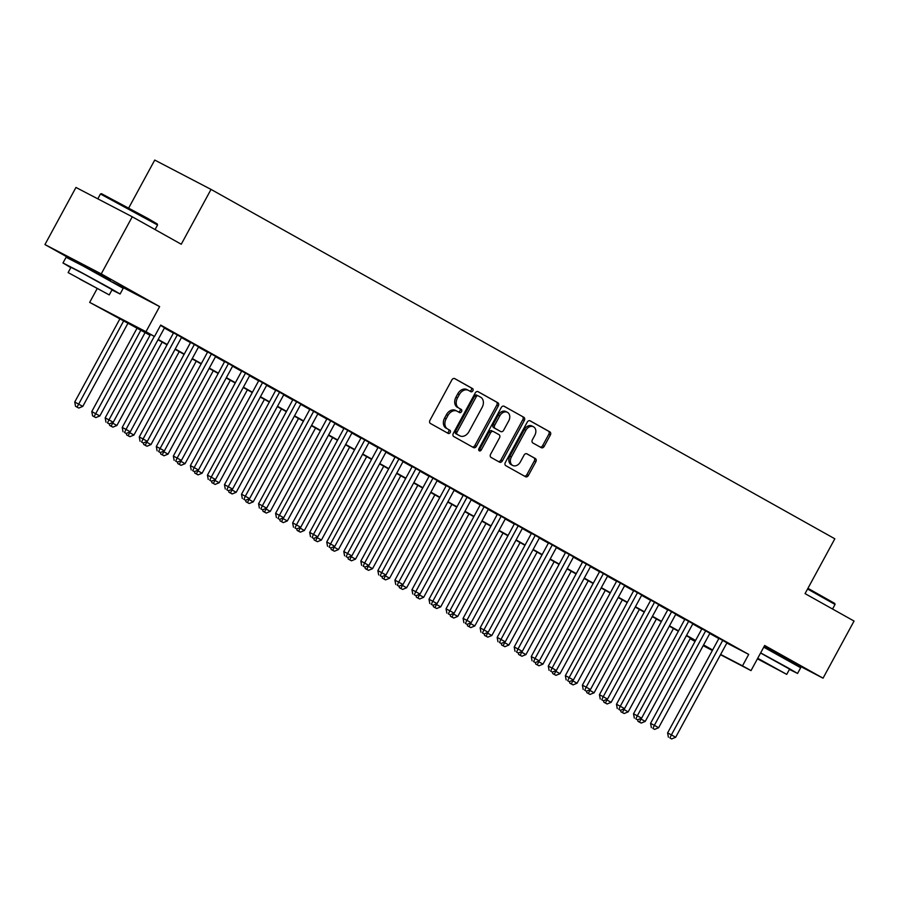 <?xml version="1.0" encoding="UTF-8"?>
<svg xmlns="http://www.w3.org/2000/svg" width="899" height="899" viewBox="0 0 899 899"><rect width="100%" height="100%" fill="white"/><g stroke="black" fill="none" stroke-linecap="round" stroke-linejoin="round"><path stroke-width="1.35" d="M472.863 390.795A1.787 1.337 117.5 0 0 472.548 388.57L454.77 378.614A2.551 1.922 117.5 0 0 454.737 378.591A2.551 1.922 117.5 0 0 451.882 379.917L429.969 420.283A2.551 1.922 117.5 0 0 430.419 423.463L448.196 433.419A1.787 1.337 117.5 0 0 449.905 430.273L447.601 428.992A8.17 6.136 117.5 0 1 446.151 418.81L447.972 415.45A8.17 6.136 117.5 0 1 457.097 411.203A8.17 6.136 117.5 0 1 457.22 411.27L459.524 412.562A1.787 1.337 117.5 0 0 461.221 409.416L458.928 408.135A8.17 6.136 117.5 0 1 457.467 397.954L459.299 394.594A8.17 6.136 117.5 0 1 468.424 390.357A8.17 6.136 117.5 0 1 468.548 390.413L470.84 391.706A1.787 1.337 117.5 0 0 472.863 390.795M469.626 391.02A1.787 1.337 117.5 0 0 471.031 387.772L454.411 378.468M446.983 432.734A1.787 1.337 117.5 0 0 448.376 429.486L447.601 428.992M458.299 411.877A1.787 1.337 117.5 0 0 459.704 408.629L458.928 408.135M788.198 659.664L764.274 646.201M110.723 280.207L79.651 263.328M541.299 447.691A2.551 1.922 117.5 0 0 541.333 447.713A2.551 1.922 117.5 0 0 544.187 446.387L550.334 435.06A2.551 1.922 117.5 0 0 549.885 431.88L530.14 420.822A2.551 1.922 117.5 0 0 530.095 420.799A2.551 1.922 117.5 0 0 527.252 422.125L505.339 462.491A2.551 1.922 117.5 0 0 505.789 465.671L525.533 476.728A2.551 1.922 117.5 0 0 525.567 476.751A2.551 1.922 117.5 0 0 528.421 475.425L535.849 461.749A2.551 1.922 117.5 0 0 535.388 458.569L526.949 453.838A2.551 1.922 117.5 0 0 526.904 453.815A2.551 1.922 117.5 0 0 524.05 455.141L520.375 461.917A6.821 5.124 117.5 0 1 512.745 465.468A6.821 5.124 117.5 0 1 511.419 456.906L525.848 430.34A6.821 5.124 117.5 0 1 533.478 426.789A6.821 5.124 117.5 0 1 534.793 435.352L532.388 439.78A2.551 1.922 117.5 0 0 532.849 442.96L541.299 447.691M726.841 643.021L748.698 654.416L742.507 665.833L751.025 670.609L720.504 654.708M132.254 216.783L101.25 273.892L44.95 244.562L75.954 187.453L132.254 216.783L181.261 244.236L211.029 189.408L834.823 538.793L805.054 593.621L854.05 621.063L823.046 678.172L764.667 645.482L751.025 670.609M112.285 281.926L159.629 306.593L101.25 273.892M159.629 306.593L145.975 331.72L154.504 336.496L131.681 324.595L150.189 334.967M748.698 654.416L160.707 325.067L154.504 336.496M498.304 405.921A2.551 1.922 117.5 0 0 497.855 402.741L478.111 391.683A2.551 1.922 117.5 0 0 478.077 391.661A2.551 1.922 117.5 0 0 475.223 392.987L453.31 433.352A2.551 1.922 117.5 0 0 453.759 436.532L473.503 447.59A2.551 1.922 117.5 0 0 473.537 447.612A2.551 1.922 117.5 0 0 476.391 446.286L498.304 405.921L496.787 405.123A2.551 1.922 117.5 0 0 496.327 401.943L477.751 391.537M504.125 406.258L523.87 417.316A2.551 1.922 117.5 0 1 524.319 420.485L502.406 460.85A2.551 1.922 117.5 0 1 499.552 462.176A2.551 1.922 117.5 0 1 499.518 462.153L491.068 457.422A2.551 1.922 117.5 0 1 490.607 454.242L499.496 437.88A2.551 1.922 117.5 0 0 499.046 434.7L493.439 431.554A2.551 1.922 117.5 0 0 493.405 431.542A2.551 1.922 117.5 0 0 490.551 432.868L481.302 449.905A1.787 1.337 117.5 0 1 478.953 448.59L501.237 407.562A2.551 1.922 117.5 0 1 504.092 406.236A2.551 1.922 117.5 0 0 504.092 406.236L504.047 406.213M788.052 659.945L823.046 678.172M164.539 327.764L160.528 325.404M181.576 337.316L173.563 332.855M198.623 346.857L190.61 342.395M215.67 356.409L207.647 351.947M232.706 365.949L224.694 361.488M249.753 375.501L241.741 371.04M266.801 385.042L258.777 380.58M283.837 394.594L275.824 390.132M300.884 404.134L292.872 399.673M317.931 413.686L309.908 409.225M334.967 423.227L326.955 418.765M352.015 432.779L344.002 428.317M369.062 442.319L361.038 437.858M386.098 451.871L378.086 447.41M403.145 461.412L395.133 456.95M420.193 470.964L412.169 466.502M437.229 480.504L429.216 476.043M454.276 490.056L446.264 485.595M471.323 499.597L463.3 495.135M488.359 509.149L480.347 504.687M505.407 518.689L497.394 514.228M522.454 528.241L514.43 523.78M539.49 537.782L531.478 533.321M556.537 547.322L548.525 542.872M573.584 556.874L565.561 552.413M590.621 566.415L582.608 561.965M607.668 575.967L599.655 571.506M624.715 585.507L616.692 581.057M641.751 595.059L633.739 590.598M658.798 604.6L650.786 600.15M675.834 614.152L667.822 609.691M692.882 623.692L684.869 619.242M709.929 633.244L701.905 628.783M164.393 328.034L173.44 333.091M181.441 337.575L190.476 342.643M198.477 347.126L207.523 352.183M215.524 356.667L224.559 361.735M232.571 366.208L241.606 371.276M249.607 375.76L258.654 380.828M266.655 385.3L275.69 390.368M283.702 394.852L292.737 399.92M300.738 404.393L309.784 409.461M317.785 413.945L326.82 419.013M334.833 423.485L343.868 428.553M351.869 433.037L360.915 438.105M368.916 442.578L377.951 447.646M385.963 452.13L394.998 457.198M402.999 461.67L412.045 466.738M420.047 471.222L429.081 476.279M437.094 480.763L446.129 485.831M454.13 490.315L463.176 495.371M471.177 499.855L480.212 504.923M488.224 509.407L497.259 514.464M505.26 518.948L514.307 524.016M522.308 528.5L531.343 533.557M539.355 538.04L548.39 543.108M556.391 547.592L565.437 552.649M573.438 557.133L582.473 562.201M590.486 566.685L599.521 571.742M607.522 576.225L616.568 581.293M624.569 585.777L633.604 590.834M641.605 595.318L650.651 600.386M658.652 604.87L667.699 609.927M675.7 614.41L684.735 619.478M692.736 623.962L701.782 629.019M709.783 633.503L718.829 638.571M726.965 642.785L718.953 638.335M211.029 189.408L154.729 160.067L128.737 207.939M695.039 641.436L690.14 638.706M150.021 335.282L89.675 302.379L145.975 331.72M97.114 288.691L89.675 302.379M44.95 244.562L79.37 263.845M712.368 650.46L703.175 645.673M720.638 654.45L742.507 665.833M158.19 339.451L167.236 344.519M175.238 348.992L184.273 354.06M192.274 358.544L201.32 363.612M209.321 368.084L218.367 373.152M226.368 377.636L235.403 382.704M243.404 387.177L252.45 392.245M260.452 396.729L269.498 401.797M277.499 406.269L286.534 411.337M294.535 415.821L303.581 420.878M311.582 425.362L320.628 430.43M328.629 434.914L337.664 439.971M345.666 444.454L354.712 449.522M362.713 454.006L371.759 459.063M379.76 463.547L388.795 468.615M396.796 473.099L405.842 478.156M413.843 482.639L422.89 487.708M430.891 492.191L439.926 497.248M447.927 501.732L456.973 506.8M464.974 511.284L474.009 516.341M482.021 520.824L491.056 525.893M499.057 530.376L508.104 535.433M516.105 539.917L525.14 544.985M533.152 549.469L542.187 554.526M550.188 559.009L559.234 564.078M567.235 568.561L576.27 573.618M584.283 578.102L593.318 583.17M601.319 587.654L610.365 592.711M618.366 597.194L627.401 602.263M635.413 606.746L644.448 611.803M652.449 616.287L661.495 621.355M669.497 625.839L678.531 630.896M686.544 635.379L695.579 640.448M703.58 644.931L712.626 649.988M703.321 645.415L709.03 648.393L703.411 645.246M695.41 640.762L686.364 635.705M678.363 631.222L669.328 626.154M661.316 621.67L652.281 616.613M644.28 612.129L635.233 607.061M627.232 602.577L618.197 597.52M610.185 593.037L601.15 587.968M593.149 583.485L584.103 578.428M576.102 573.944L567.067 568.876M559.054 564.392L550.019 559.335M542.018 554.852L532.972 549.783M524.971 545.3L515.936 540.243M507.924 535.759L498.889 530.691M490.888 526.207L481.842 521.15M473.84 516.667L464.805 511.598M456.793 507.115L447.758 502.058M439.757 497.574L430.711 492.506M422.71 488.022L413.675 482.965M405.663 478.482L396.628 473.413M388.626 468.93L379.58 463.873M371.579 459.389L362.544 454.321M354.532 449.837L345.497 444.78M337.496 440.296L328.45 435.228M320.449 430.745L311.414 425.688M303.413 421.204L294.366 416.136M286.365 411.652L277.319 406.595M269.318 402.111L260.283 397.043M252.282 392.56L243.236 387.503M235.235 383.019L226.188 377.951M218.187 373.467L209.152 368.41M201.151 363.926L192.105 358.858M184.104 354.375L175.058 349.318M167.057 344.834L158.022 339.766M690.207 638.582L695.185 641.178M468.3 390.29L467.019 389.627A8.17 6.136 117.5 0 0 466.896 389.559A8.17 6.136 117.5 0 0 457.771 393.807L459.299 394.594M457.4 407.337A8.17 6.136 117.5 0 1 455.95 397.167L457.771 393.807M456.973 411.146L455.703 410.483A8.17 6.136 117.5 0 0 455.579 410.416A8.17 6.136 117.5 0 0 446.455 414.653L447.972 415.45M446.084 428.194A8.17 6.136 117.5 0 1 444.623 418.024L446.455 414.653M472.346 446.938A2.551 1.922 117.5 0 0 474.874 445.488L496.787 405.123M478.246 395.852A1.787 1.337 117.5 0 0 476.223 396.762L456.984 432.194A1.787 1.337 117.5 0 0 457.31 434.419L459.737 435.779A8.17 6.136 117.5 0 0 459.85 435.846A8.17 6.136 117.5 0 0 468.986 431.599L482.134 407.382A8.17 6.136 117.5 0 0 480.673 397.212L478.246 395.852M476.695 395.043L476.728 395.066A1.787 1.337 117.5 0 0 474.706 395.976L476.223 396.762M458.456 435.116A8.17 6.136 117.5 0 1 458.333 435.049A8.17 6.136 117.5 0 1 458.209 434.992L455.782 433.633A1.787 1.337 117.5 0 1 455.467 431.408L474.706 395.976M503.766 406.112L523.87 417.316M498.349 461.502A2.551 1.922 117.5 0 0 500.889 460.063L522.802 419.698A2.551 1.922 117.5 0 0 522.341 416.518M491.877 430.745L491.922 430.767A2.551 1.922 117.5 0 0 491.877 430.745A2.551 1.922 117.5 0 0 489.034 432.071L479.774 449.118L481.302 449.905M478.729 450.073A1.787 1.337 117.5 0 0 479.774 449.118M508.722 420.889A6.821 5.124 117.5 0 0 507.407 412.326A6.821 5.124 117.5 0 0 499.777 415.877L494.686 425.238A2.551 1.922 117.5 0 0 495.147 428.418L500.754 431.554A2.551 1.922 117.5 0 0 500.788 431.576A2.551 1.922 117.5 0 0 503.642 430.25L508.722 420.889M507.407 412.326L505.879 411.54A6.821 5.124 117.5 0 0 498.248 415.091L499.777 415.877M500.788 431.576L499.271 430.79A2.551 1.922 117.5 0 0 499.305 430.801A2.551 1.922 117.5 0 1 499.226 430.767L493.618 427.632A2.551 1.922 117.5 0 1 493.169 424.452L498.248 415.091M533.478 426.789L531.95 426.002A6.821 5.124 117.5 0 0 524.331 429.542L525.848 430.34M512.745 465.468L511.216 464.671A6.821 5.124 117.5 0 1 509.902 456.119L524.331 429.542M524.364 476.077A2.551 1.922 117.5 0 0 526.904 474.627L534.321 460.951A2.551 1.922 117.5 0 0 533.871 457.771L526.578 453.692M540.13 447.039A2.551 1.922 117.5 0 0 542.67 445.589L548.817 434.273A2.551 1.922 117.5 0 0 548.356 431.093L529.781 420.687M120.061 318.549L74.741 402.022L82.798 406.393L128.085 322.999M123.815 320.617L77.067 407.101L75.538 406.303L78.775 408.056L77.067 407.101M82.798 406.393L78.775 408.056M75.538 406.303L74.741 402.022M150.493 334.406L105.172 417.878L108.97 419.867L154.302 336.383M107.498 422.957L109.206 423.912L107.498 422.957L108.97 419.867L113.24 422.249L164.584 327.674M105.172 417.878L105.981 422.159M109.206 423.912L113.24 422.249M101.497 193.678L147.93 218.491L157.235 223.941L157.55 224.997L100.441 193.993L101.497 193.678M111.937 289.95L120.095 293.995L110.555 288.399L79.966 271.712L62.975 262.98L70.807 267.621M120.095 293.995L123.197 288.287L83.068 265.992L66.076 257.271L62.975 262.98M68.122 272.577L70.976 267.329L83.214 273.611L112.094 289.658L109.24 294.906L68.122 272.577L109.24 294.906M79.854 279.151L101.935 290.939L79.854 279.151M155.078 229.571L157.55 224.997M807.931 588.317L834.721 603.398L835.036 604.454L807.56 589.002M789.412 669.407L797.57 673.452L788.03 667.867L760.644 652.876M797.57 673.452L800.672 667.743L763.745 647.168M760.576 653.011L789.58 669.114L786.726 674.374L757.722 658.259M757.497 658.697L779.411 670.396L757.655 658.394M757.419 658.821L786.726 674.374M137.12 328.068L91.777 411.573L99.845 415.945L145.121 332.551M140.862 330.158L94.114 416.642L92.586 415.855L95.811 417.597L94.114 416.642M99.845 415.945L95.811 417.597M92.586 415.855L91.777 411.573M113.049 422.328L112.633 423.103L116.892 425.485L162.168 342.092M111.982 422.766L112.633 423.103L111.15 426.193L109.633 425.396L112.858 427.149L111.15 426.193M116.892 425.485L112.858 427.149M109.633 425.396L109.341 423.856M130.085 431.88L129.67 432.644L133.929 435.037L179.216 351.644M129.029 432.307L129.67 432.644L128.197 435.734L126.669 434.947L129.905 436.689L128.197 435.734M133.929 435.037L129.905 436.689M126.669 434.947L126.388 433.397M147.133 441.42L146.717 442.196L150.976 444.578L196.252 361.184M146.076 441.858L146.717 442.196L145.245 445.286L143.716 444.488L146.942 446.241L145.245 445.286M150.976 444.578L146.942 446.241M143.716 444.488L143.424 442.949M173.608 332.765L122.208 427.43L126.017 429.407L177.373 334.833M124.545 432.498L126.242 433.453L124.545 432.498L126.017 429.407L130.276 431.801L181.632 337.226M122.208 427.43L123.017 431.711M126.242 433.453L130.276 431.801M190.655 342.305L139.255 436.97L143.065 438.959L194.409 344.384M141.581 442.05L143.289 443.005L141.581 442.05L143.065 438.959L147.324 441.342L198.668 346.767M139.255 436.97L140.064 441.252M143.289 443.005L147.324 441.342M207.703 351.857L156.302 446.522L160.101 448.5L211.456 353.925M158.629 451.59L160.337 452.545L158.629 451.59L160.101 448.5L164.36 450.893L215.715 356.319M156.302 446.522L157.111 450.804M160.337 452.545L164.36 450.893M224.739 361.398L173.338 456.063L177.148 458.052L228.503 363.477M175.676 461.142L177.373 462.097L175.676 461.142L177.148 458.052L181.407 460.434L232.762 365.859M173.338 456.063L174.148 460.344M177.373 462.097L181.407 460.434M164.18 450.972L163.753 451.736L168.023 454.13L213.299 370.736M163.112 451.399L163.753 451.736L162.281 454.827L160.764 454.04L163.989 455.782L162.281 454.827M168.023 454.13L163.989 455.782M160.764 454.04L160.472 452.489M241.786 370.95L190.386 465.615L194.195 467.592L245.539 373.018M192.712 470.683L194.42 471.638L192.712 470.683L194.195 467.592L198.454 469.986L249.798 375.411M190.386 465.615L191.195 469.896M194.42 471.638L198.454 469.986M181.216 460.513L180.8 461.288L185.059 463.67L230.346 380.277M180.16 460.951L180.8 461.288L179.328 464.378L177.8 463.581L181.036 465.334L179.328 464.378M185.059 463.67L181.036 465.334M177.8 463.581L177.519 462.041M258.833 380.491L207.433 475.155L211.231 477.144L262.587 382.569M209.759 480.235L211.467 481.19L209.759 480.235L211.231 477.144L215.49 479.527L266.846 384.952M207.433 475.155L208.242 479.437M211.467 481.19L215.49 479.527M198.263 470.065L197.847 470.829L202.106 473.211L247.382 389.829M197.207 470.492L197.847 470.829L196.375 473.919L194.847 473.132L198.072 474.874L196.375 473.919M202.106 473.211L198.072 474.874M194.847 473.132L194.555 471.582M275.869 390.042L224.469 484.707L228.279 486.685L279.634 392.11M226.806 489.775L228.503 490.73L226.806 489.775L228.279 486.685L232.538 489.078L283.893 394.504M224.469 484.707L225.278 488.989M228.503 490.73L232.538 489.078M215.31 479.605L214.883 480.381L219.154 482.763L264.43 399.37M214.243 480.044L214.883 480.381L213.411 483.471L211.894 482.673L215.119 484.426L213.411 483.471M219.154 482.763L215.119 484.426M211.894 482.673L211.602 481.134M292.917 399.583L241.516 494.248L245.326 496.237L296.67 401.662M243.843 499.327L245.551 500.282L243.843 499.327L245.326 496.237L249.585 498.619L300.929 404.044M241.516 494.248L242.325 498.529M245.551 500.282L249.585 498.619M232.347 489.157L231.931 489.921L236.19 492.304L281.477 408.921M231.29 489.584L231.931 489.921L230.459 493.012L228.93 492.225L232.167 493.967L230.459 493.012M236.19 492.304L232.167 493.967M228.93 492.225L228.649 490.674M309.964 409.135L258.564 503.8L262.362 505.777L313.717 411.203M260.89 508.868L262.598 509.823L260.89 508.868L262.362 505.777L266.621 508.171L317.976 413.596M258.564 503.8L259.373 508.081M262.598 509.823L266.621 508.171M249.394 498.698L248.978 499.473L253.237 501.856L298.513 418.462M248.338 499.136L248.978 499.473L247.495 502.563L245.978 501.766L249.203 503.519L247.495 502.563M253.237 501.856L249.203 503.519M245.978 501.766L245.685 500.226M327 418.676L275.6 513.34L279.409 515.329L330.765 420.754M277.937 518.42L279.634 519.375L277.937 518.42L279.409 515.329L283.668 517.712L335.024 423.137M275.6 513.34L276.409 517.622M279.634 519.375L283.668 517.712M266.441 508.25L266.014 509.014L270.284 511.396L315.56 428.014M265.374 508.677L266.014 509.014L264.542 512.104L263.025 511.317L266.25 513.059L264.542 512.104M270.284 511.396L266.25 513.059M263.025 511.317L262.733 509.767M344.047 428.227L292.647 522.892L296.456 524.87L347.801 430.295M294.973 527.96L296.681 528.915L294.973 527.96L296.456 524.87L300.716 527.264L352.06 432.689M292.647 522.892L293.456 527.174M296.681 528.915L300.716 527.264M283.477 517.79L283.061 518.566L287.32 520.948L332.608 437.555M282.421 518.229L283.061 518.566L281.589 521.656L280.061 520.858L283.286 522.611L281.589 521.656M287.32 520.948L283.286 522.611M280.061 520.858L279.78 519.319M361.095 437.768L309.694 532.433L313.493 534.422L364.848 439.847M312.02 537.512L313.729 538.467L312.02 537.512L313.493 534.422L317.752 536.804L369.107 442.229M309.694 532.433L310.503 536.714M313.729 538.467L317.752 536.804M300.524 527.342L300.109 528.106L304.368 530.489L349.644 447.106M299.468 527.769L300.109 528.106L298.625 531.197L297.108 530.41L300.333 532.152L298.625 531.197M304.368 530.489L300.333 532.152M297.108 530.41L296.816 528.859M378.131 447.32L326.73 541.985L330.54 543.962L381.884 449.388M329.068 547.053L330.765 548.008L329.068 547.053L330.54 543.962L334.799 546.356L386.154 451.781M326.73 541.985L327.539 546.266M330.765 548.008L334.799 546.356M317.572 536.883L317.145 537.658L321.415 540.041L366.691 456.647M316.504 537.321L317.145 537.658L315.673 540.749L314.156 539.951L317.381 541.704L315.673 540.749M321.415 540.041L317.381 541.704M314.156 539.951L313.863 538.411M395.178 456.861L343.778 551.525L347.587 553.514L398.931 458.94M346.104 556.605L347.812 557.56L346.104 556.605L347.587 553.514L351.846 555.897L403.19 461.322M343.778 551.525L344.587 555.807M347.812 557.56L351.846 555.897M334.608 546.435L334.192 547.199L338.451 549.581L383.727 466.188M333.551 546.862L334.192 547.199L332.72 550.289L331.192 549.503L334.417 551.244L332.72 550.289M338.451 549.581L334.417 551.244M331.192 549.503L330.899 547.952M412.225 466.412L360.825 561.077L364.623 563.055L415.979 468.48M363.151 566.145L364.859 567.1L363.151 566.145L364.623 563.055L368.882 565.449L420.238 470.862M360.825 561.077L361.634 565.359M364.859 567.1L368.882 565.449M351.655 555.975L351.239 556.751L355.498 559.133L400.774 475.74M350.599 556.414L351.239 556.751L349.756 559.841L348.239 559.043L351.464 560.796L349.756 559.841M355.498 559.133L351.464 560.796M348.239 559.043L347.947 557.504M429.261 475.953L377.861 570.618L381.67 572.607L433.015 478.032M380.198 575.697L381.895 576.652L380.198 575.697L381.67 572.607L385.929 574.989L437.285 480.414M377.861 570.618L378.67 574.899M381.895 576.652L385.929 574.989M368.702 565.516L368.275 566.291L372.546 568.674L417.821 485.28M367.635 565.954L368.275 566.291L366.803 569.382L365.286 568.595L368.511 570.337L366.803 569.382M372.546 568.674L368.511 570.337M365.286 568.595L364.994 567.044M446.309 485.505L394.908 580.17L398.718 582.147L450.062 487.573M397.234 585.238L398.942 586.193L397.234 585.238L398.718 582.147L402.977 584.541L454.321 489.955M394.908 580.17L395.717 584.451M398.942 586.193L402.977 584.541M385.738 575.068L385.323 575.843L389.582 578.226L434.858 494.832M384.682 575.506L385.323 575.843L383.851 578.934L382.322 578.136L385.547 579.889L383.851 578.934M389.582 578.226L385.547 579.889M382.322 578.136L382.03 576.596M463.356 495.046L411.956 589.71L415.754 591.699L467.109 497.125M414.282 594.79L415.99 595.745L414.282 594.79L415.754 591.699L420.013 594.082L471.368 499.507M411.956 589.71L412.765 593.992M415.99 595.745L420.013 594.082M402.786 584.608L402.37 585.384L406.629 587.766L451.905 504.373M401.729 585.047L402.37 585.384L400.887 588.474L399.37 587.688L402.595 589.429L400.887 588.474M406.629 587.766L402.595 589.429M399.37 587.688L399.077 586.137M480.392 504.597L428.992 599.262L432.801 601.24L484.145 506.665M431.329 604.33L433.026 605.285L431.329 604.33L432.801 601.24L437.06 603.634L488.415 509.048M428.992 599.262L429.801 603.544M433.026 605.285L437.06 603.634M419.833 594.16L419.406 594.924L423.676 597.318L468.952 513.925M418.765 594.599L419.406 594.924L417.934 598.026L416.417 597.228L419.642 598.981L417.934 598.026M423.676 597.318L419.642 598.981M416.417 597.228L416.125 595.689M497.439 514.138L446.039 608.803L449.848 610.792L501.192 516.217M448.365 613.882L450.073 614.837L448.365 613.882L449.848 610.792L454.107 613.174L505.452 518.599M446.039 608.803L446.848 613.084M450.073 614.837L454.107 613.174M436.869 603.701L436.453 604.476L440.712 606.859L485.988 523.465M435.813 604.139L436.453 604.476L434.981 607.567L433.453 606.769L436.678 608.522L434.981 607.567M440.712 606.859L436.678 608.522M433.453 606.769L433.161 605.229M514.486 523.69L463.086 618.355L466.884 620.332L518.24 525.758M465.412 623.423L467.12 624.378L465.412 623.423L466.884 620.332L471.143 622.726L522.499 528.14M463.086 618.355L463.884 622.636M467.12 624.378L471.143 622.726M453.916 613.253L453.501 614.017L457.76 616.411L503.035 533.017M452.86 613.691L453.501 614.017L452.017 617.119L450.5 616.321L453.725 618.062L452.017 617.119M457.76 616.411L453.725 618.062M450.5 616.321L450.208 614.781M531.523 533.231L480.122 627.895L483.932 629.884L535.276 535.31M482.46 632.975L484.156 633.93L482.46 632.975L483.932 629.884L488.191 632.267L539.546 537.692M480.122 627.895L480.931 632.177M484.156 633.93L488.191 632.267M470.964 622.793L470.537 623.569L474.807 625.951L520.083 542.558M469.896 623.232L470.537 623.569L469.064 626.659L467.547 625.861L470.773 627.614L469.064 626.659M474.807 625.951L470.773 627.614M467.547 625.861L467.255 624.322M548.57 542.782L497.169 637.447L500.979 639.425L552.323 544.85M499.496 642.515L501.204 643.47L499.496 642.515L500.979 639.425L505.238 641.819L556.582 547.233M497.169 637.447L497.979 641.729M501.204 643.47L505.238 641.819M488 632.345L487.584 633.11L491.843 635.503L537.119 552.11M486.943 632.784L487.584 633.11L486.112 636.211L484.583 635.413L487.809 637.155L486.112 636.211M491.843 635.503L487.809 637.155M484.583 635.413L484.291 633.874M565.617 552.323L514.217 646.988L518.015 648.977L569.37 554.402M516.543 652.067L518.251 653.022L516.543 652.067L518.015 648.977L522.274 651.359L573.629 556.784M514.217 646.988L515.015 651.269M518.251 653.022L522.274 651.359M505.047 641.886L504.631 642.661L508.89 645.044L554.166 561.65M503.991 642.324L504.631 642.661L503.148 645.752L501.631 644.954L504.856 646.707L503.148 645.752M508.89 645.044L504.856 646.707M501.631 644.954L501.339 643.414M582.653 561.875L531.253 656.54L535.062 658.518L586.406 563.943M533.59 661.608L535.287 662.563L533.59 661.608L535.062 658.518L539.321 660.9L590.677 566.325M531.253 656.54L532.062 660.821M535.287 662.563L539.321 660.9M522.094 651.438L521.667 652.202L525.937 654.596L571.213 571.202M521.027 651.876L521.667 652.202L520.195 655.304L518.678 654.506L521.903 656.248L520.195 655.304M525.937 654.596L521.903 656.248M518.678 654.506L518.386 652.966M599.7 571.416L548.3 666.08L552.098 668.069L603.454 573.495M550.626 671.16L552.334 672.115L550.626 671.16L552.098 668.069L556.369 670.452L607.713 575.877M548.3 666.08L549.109 670.362M552.334 672.115L556.369 670.452M539.13 660.979L538.715 661.754L542.974 664.136L588.249 580.743M538.074 661.417L538.715 661.754L537.242 664.844L535.714 664.046L538.939 665.799L537.242 664.844M542.974 664.136L538.939 665.799M535.714 664.046L535.422 662.507M616.748 580.968L565.347 675.632L569.146 677.61L620.501 583.035M567.674 680.7L569.382 681.656L567.674 680.7L569.146 677.61L573.405 679.992L624.76 585.418M565.347 675.632L566.145 679.914M569.382 681.656L573.405 679.992M556.178 670.53L555.762 671.295L560.021 673.688L605.297 590.295M555.121 670.969L555.762 671.295L554.278 674.385L552.761 673.598L555.987 675.34L554.278 674.385M560.021 673.688L555.987 675.34M552.761 673.598L552.469 672.059M633.784 590.508L582.383 685.173L586.193 687.162L637.537 592.576M584.721 690.252L586.418 691.207L584.721 690.252L586.193 687.162L590.452 689.544L641.807 594.969M582.383 685.173L583.193 689.454M586.418 691.207L590.452 689.544M573.225 680.071L572.798 680.846L577.057 683.229L622.344 599.835M572.157 680.509L572.798 680.846L571.326 683.937L569.809 683.139L573.034 684.892L571.326 683.937M577.057 683.229L573.034 684.892M569.809 683.139L569.517 681.599M650.831 600.06L599.431 694.725L603.229 696.703L654.584 602.128M601.757 699.793L603.465 700.748L601.757 699.793L603.229 696.703L607.499 699.085L658.843 604.51M599.431 694.725L600.24 699.006M603.465 700.748L607.499 699.085M590.261 689.623L589.845 690.387L594.104 692.781L639.38 609.387M589.205 690.061L589.845 690.387L588.373 693.477L586.845 692.691L590.07 694.433L588.373 693.477M594.104 692.781L590.07 694.433M586.845 692.691L586.553 691.151M667.878 609.601L616.478 704.265L620.276 706.254L671.632 611.668M618.804 709.345L620.512 710.3L618.804 709.345L620.276 706.254L624.535 708.637L675.891 614.062M616.478 704.265L617.276 708.547M620.512 710.3L624.535 708.637M607.308 699.164L606.892 699.939L611.151 702.321L656.427 618.928M606.252 699.602L606.892 699.939L605.409 703.029L603.892 702.231L607.117 703.984L605.409 703.029M611.151 702.321L607.117 703.984M603.892 702.231L603.6 700.692M684.914 619.153L633.514 713.817L637.324 715.795L688.668 621.22M635.84 718.885L637.548 719.841L635.84 718.885L637.324 715.795L641.583 718.177L692.938 623.603M633.514 713.817L634.323 718.099M637.548 719.841L641.583 718.177M624.356 708.715L623.928 709.48L628.187 711.873L673.475 628.48M623.288 709.154L623.928 709.48L622.456 712.57L620.939 711.783L624.164 713.525L622.456 712.57M628.187 711.873L624.164 713.525M620.939 711.783L620.647 710.244M701.962 628.693L650.561 723.358L654.36 725.347L705.715 630.761M652.888 728.437L654.596 729.392L652.888 728.437L654.36 725.347L658.63 727.729L709.974 633.154M650.561 723.358L651.37 727.639M654.596 729.392L658.63 727.729M641.392 718.256L640.976 719.031L645.235 721.414L690.511 638.02M640.335 718.694L640.976 719.031L639.504 722.122L637.975 721.324L641.201 723.077L639.504 722.122M645.235 721.414L641.201 723.077M637.975 721.324L637.683 719.784M719.009 638.234L667.609 732.91L671.407 734.888L722.762 640.313M669.935 737.978L671.632 738.933L669.935 737.978L671.407 734.888L675.666 737.27L727.021 642.695M667.609 732.91L668.406 737.191M671.632 738.933L675.666 737.27M471.031 387.772L472.548 388.57M448.376 429.486L449.905 430.273M459.704 408.629L461.221 409.416M455.95 397.167L457.467 397.954M444.623 418.024L446.151 418.81M474.874 445.488L476.391 446.286M496.327 401.943L497.855 402.741M455.467 431.408L456.984 432.194M455.782 433.633L457.31 434.419M458.209 434.992L459.737 435.779M522.802 419.698L524.319 420.485M500.889 460.063L502.406 460.85M489.034 432.071L490.551 432.868M493.169 424.452L494.686 425.238M493.618 427.632L495.147 428.418M499.226 430.767L500.754 431.554M509.902 456.119L511.419 456.906M533.871 457.771L535.388 458.569M534.321 460.951L535.849 461.749M526.904 474.627L528.421 475.425M548.356 431.093L549.885 431.88M548.817 434.273L550.334 435.06M542.67 445.589L544.187 446.387M466.896 389.559L468.424 390.357M455.579 410.416L457.097 411.203M458.333 435.049L459.85 435.846M97.811 198.836L100.441 193.993M79.292 263.98L79.797 263.07M110.363 280.859L110.869 279.937M787.85 660.316L788.344 659.405M832.553 609.028L835.036 604.465"/></g></svg>
